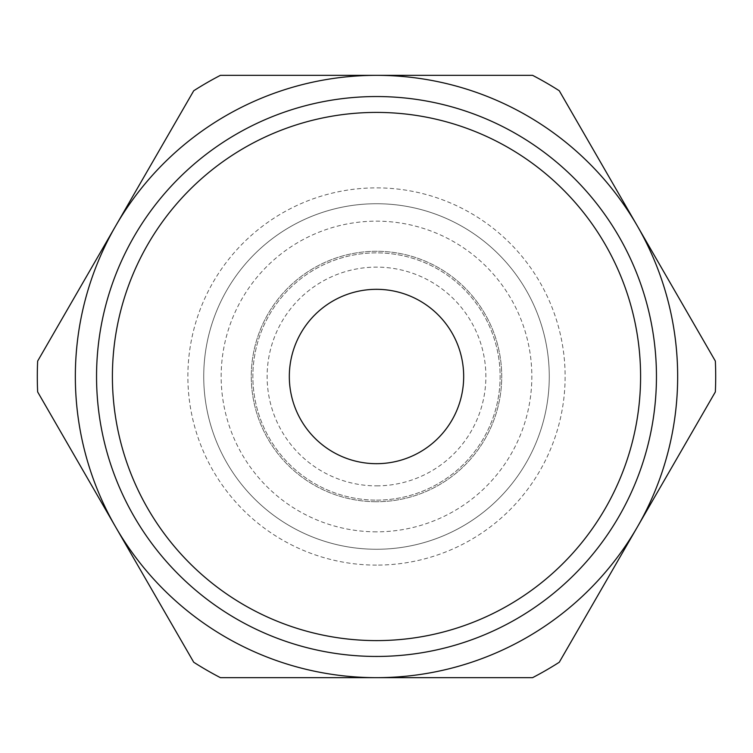 <?xml version="1.0" encoding="UTF-8"?>
<svg xmlns="http://www.w3.org/2000/svg" width="753" height="753" viewBox="0 0 753 753"><rect width="100%" height="100%" fill="white"/><g stroke="black" fill="none" stroke-linecap="round" stroke-linejoin="round"><path stroke-width="0.56" stroke-dasharray="3.77 2.82" d="M376.5 640.605A264.105 264.105 0 0 0 605.214 244.452A264.105 264.105 0 0 0 147.786 244.452A264.105 264.105 0 0 0 376.5 640.605M193.728 662.245L37.65 391.918A339.198 339.198 0 0 1 37.65 361.082L193.728 90.755A339.198 339.198 0 0 1 220.422 75.338L532.578 75.338A339.198 339.198 0 0 1 559.272 90.755L715.35 361.082A339.198 339.198 0 0 1 715.35 391.918L559.272 662.245A339.198 339.198 0 0 1 532.578 677.662L220.422 677.662A339.198 339.198 0 0 1 193.728 662.245M115.689 527.081A301.162 301.162 0 0 0 637.311 527.081A301.162 301.162 0 0 0 376.5 75.338A301.162 301.162 0 0 0 115.689 527.081M376.5 549.266A172.766 172.766 0 0 0 526.121 290.112A172.766 172.766 0 0 0 226.879 290.112A172.766 172.766 0 0 0 376.5 549.266A172.766 172.766 0 0 0 526.121 290.112A172.766 172.766 0 0 0 226.879 290.112A172.766 172.766 0 0 0 376.5 549.266A172.766 172.766 0 0 0 526.121 290.112A172.766 172.766 0 0 0 226.879 290.112A172.766 172.766 0 0 0 376.5 549.266A172.766 172.766 0 0 0 526.121 290.112A172.766 172.766 0 0 0 226.879 290.112A172.766 172.766 0 0 0 376.5 549.266M376.5 500.133A123.633 123.633 0 0 0 483.567 314.679A123.633 123.633 0 0 0 269.433 314.679A123.633 123.633 0 0 0 376.5 500.133A123.633 123.633 0 0 0 483.567 314.679A123.633 123.633 0 0 0 269.433 314.679A123.633 123.633 0 0 0 376.5 500.133M376.5 501.714A125.214 125.214 0 0 1 268.059 313.888A125.214 125.214 0 0 1 484.941 313.888A125.214 125.214 0 0 1 376.5 501.714A125.214 125.214 0 0 0 484.941 313.888A125.214 125.214 0 0 0 268.059 313.888A125.214 125.214 0 0 0 376.5 501.714M376.5 463.679A87.179 87.179 0 0 0 451.998 332.911A87.179 87.179 0 0 0 301.002 332.911A87.179 87.179 0 0 0 376.5 463.679M376.5 565.117A188.617 188.617 0 0 1 213.146 282.187A188.617 188.617 0 0 1 539.854 282.187A188.617 188.617 0 0 1 376.5 565.117M376.5 531.834A155.334 155.334 0 0 1 241.977 298.828A155.334 155.334 0 0 1 511.023 298.828A155.334 155.334 0 0 1 376.5 531.834M376.5 485.864A109.364 109.364 0 0 0 471.218 321.813A109.364 109.364 0 0 0 281.782 321.813A109.364 109.364 0 0 0 376.5 485.864"/><path stroke-width="1.13" d="M376.5 656.447A279.947 279.947 0 0 0 618.947 236.527A279.947 279.947 0 0 0 134.053 236.527A279.947 279.947 0 0 0 376.5 656.447M376.5 640.605A264.105 264.105 0 0 1 147.786 244.452A264.105 264.105 0 0 1 605.214 244.452A264.105 264.105 0 0 1 376.5 640.605M376.5 677.662A301.162 301.162 0 0 0 637.311 225.919A301.162 301.162 0 0 0 115.689 225.919A301.162 301.162 0 0 0 376.5 677.662L532.578 677.662A339.198 339.198 0 0 0 559.272 662.245L715.35 391.918A339.198 339.198 0 0 0 715.35 361.082L559.272 90.755A339.198 339.198 0 0 0 532.578 75.338L220.422 75.338A339.198 339.198 0 0 0 193.728 90.755L37.65 361.082A339.198 339.198 0 0 0 37.65 391.918L193.728 662.245A339.198 339.198 0 0 0 220.422 677.662L376.5 677.662M376.5 463.679A87.179 87.179 0 0 0 451.998 332.911A87.179 87.179 0 0 0 301.002 332.911A87.179 87.179 0 0 0 376.5 463.679"/></g></svg>
